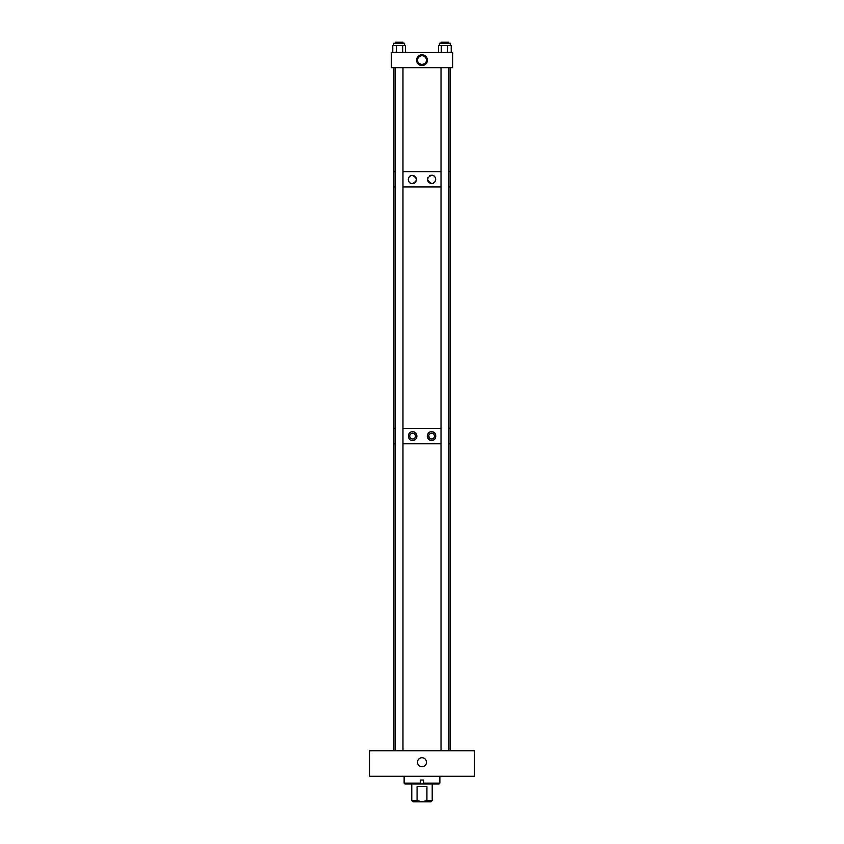 <?xml version="1.0" encoding="UTF-8"?>
<svg xmlns="http://www.w3.org/2000/svg" width="844" height="844" viewBox="0 0 844 844"><rect width="100%" height="100%" fill="white"/><g stroke="black" fill="none" stroke-linecap="round" stroke-linejoin="round"><path stroke-width="1.27" d="M404.128 783.116L420.407 783.116L420.407 780.046L423.593 780.046L423.593 783.928L404.941 783.928L404.128 783.116L404.128 776.269M439.872 776.269L439.872 783.116L423.593 783.116M439.872 783.116L439.059 783.928L423.593 783.928M420.407 783.116L420.407 783.928M411.788 783.928L411.788 800.534L417.073 800.534L417.073 786.576L426.927 786.576L426.927 800.534L422 801.8L413.054 801.8L411.788 800.534M432.212 783.928L432.212 800.534L426.927 800.534M432.212 800.534L430.946 801.8L422 801.8L417.073 800.534M431.601 431.79C426.114 431.347 426.083 440.821 431.601 440.399C437.108 440.821 437.129 431.379 431.601 431.79A4.304 4.304 0 0 1 433.215 432.096M428.784 432.835A4.304 4.304 0 0 0 431.601 440.399A4.304 4.304 0 0 0 434.512 439.27M412.589 431.79C407.082 431.379 407.061 440.79 412.589 440.399C418.096 440.8 418.118 431.4 412.589 431.79A4.304 4.304 0 0 0 411.893 431.843M450.084 67.678L450.084 171.648L448.702 171.648L450.084 171.648L450.084 186.967L448.702 186.967L450.084 186.967L450.084 428.435L448.702 428.435L450.084 428.435L450.084 443.754L448.702 443.754L450.084 443.754L450.084 750.738M441.022 428.435L402.978 428.435L441.022 428.435M393.916 67.678L393.916 171.648L395.298 171.648L393.916 171.648L393.916 186.967L395.298 186.967L393.916 186.967L393.916 428.435L395.298 428.435L393.916 428.435L393.916 443.754L395.298 443.754L393.916 443.754L393.916 750.738M441.022 443.754L402.978 443.754L441.022 443.754M428.752 436.116L429.617 438.131M412.589 433.246A2.849 2.849 0 0 0 409.741 436.095A2.849 2.849 0 0 0 412.589 438.943A2.849 2.849 0 0 0 415.438 436.095A2.849 2.849 0 0 0 412.589 433.246M431.601 433.246A2.849 2.849 0 0 0 428.752 436.095A2.849 2.849 0 0 0 431.601 438.943A2.849 2.849 0 0 0 434.46 436.095A2.849 2.849 0 0 0 431.601 433.246M414.204 440.083A4.304 4.304 0 0 0 416.556 434.417M416.134 433.658A4.304 4.304 0 0 0 415.596 433.014M435.631 434.565A4.304 4.304 0 0 0 434.692 433.088M434.597 432.993A4.304 4.304 0 0 0 433.288 432.128M416.187 177.978A4.083 4.083 0 0 0 412.399 175.436C417.632 178.158 417.632 180.88 412.399 183.612C407.188 184.034 407.167 175.035 412.399 175.436A4.083 4.083 0 0 0 410.87 175.742M410.733 175.795A4.083 4.083 0 0 0 410.173 176.101M410.089 176.153A4.083 4.083 0 0 0 409.562 176.586M409.477 176.67A4.083 4.083 0 0 0 409.045 177.198M409.013 177.251A4.083 4.083 0 0 0 408.644 177.905M408.601 178.021A4.083 4.083 0 0 0 408.401 178.696M408.38 178.812A4.083 4.083 0 0 0 408.317 179.529M408.317 179.698A4.083 4.083 0 0 0 410.87 183.317M427.518 179.382A4.083 4.083 0 0 0 431.601 183.401C426.368 180.679 426.368 177.957 431.601 175.225A4.083 4.083 0 0 0 430.83 175.299M430.683 175.33A4.083 4.083 0 0 0 430.081 175.52M429.976 175.563A4.083 4.083 0 0 0 429.374 175.89M427.845 177.694A4.083 4.083 0 0 0 427.591 178.495M441.022 186.967L402.978 186.967L441.022 186.967M441.022 171.648L402.978 171.648L441.022 171.648M432.117 175.257A4.083 4.083 0 0 0 431.601 175.225C436.812 174.803 436.833 183.802 431.601 183.401A4.083 4.083 0 0 0 433.827 182.737M433.911 182.684A4.083 4.083 0 0 0 434.438 182.251M434.523 182.167A4.083 4.083 0 0 0 434.955 181.639M435.029 181.534A4.083 4.083 0 0 0 435.356 180.922M435.377 180.869A4.083 4.083 0 0 0 435.599 180.131M435.62 180.025A4.083 4.083 0 0 0 435.683 179.297M435.683 179.266A4.083 4.083 0 0 0 434.955 176.976M434.945 176.976A4.083 4.083 0 0 0 432.381 175.299M414.035 183.275A4.083 4.083 0 0 0 414.626 182.948M415.406 182.293A4.083 4.083 0 0 0 416.166 181.112M416.482 179.614A4.083 4.083 0 0 0 416.398 178.706M422 65.589A5.412 5.412 0 0 1 416.588 60.188A5.412 5.412 0 0 1 422 54.776A5.412 5.412 0 0 1 427.412 60.188A5.412 5.412 0 0 1 422 65.589M418.814 63.279L422 64.629L425.186 63.279M423.983 64.165L422 64.629A4.442 4.442 0 0 0 426.442 60.188A4.442 4.442 0 0 0 422 55.746A4.442 4.442 0 0 0 417.558 60.188A4.442 4.442 0 0 0 422 64.629L420.333 64.302M424.996 63.458L424.057 64.123M452.637 67.678L452.637 52.36L391.363 52.36L391.363 67.678L452.637 67.678M450.285 43.213L450.295 45.523L450.295 43.213L439.407 43.213L439.407 45.523M447.563 52.36L447.563 45.523L438.49 45.523L438.49 52.36M447.563 45.523L451.223 45.523L451.223 52.36M441.285 52.36L441.285 45.523M402.704 52.36L402.704 45.523L405.531 45.523L405.531 52.36M392.776 45.523L392.755 52.36L392.776 45.523L402.704 45.523M393.705 45.523L393.705 43.213L404.592 43.213L404.592 45.523L404.592 43.213M396.427 52.36L396.427 45.523M405.51 52.36L405.51 45.523M448.702 750.738L448.702 67.678M448.702 43.213L448.702 42.2L441.022 42.2L441.022 43.213M441.022 750.738L441.022 67.678M402.978 750.738L402.978 67.678M402.978 43.213L402.978 42.2L395.298 42.2L395.298 43.213M395.298 750.738L395.298 67.678M422 766.711A4.494 4.494 0 0 1 417.506 762.216A4.494 4.494 0 0 1 422 757.722A4.494 4.494 0 0 1 426.494 762.216A4.494 4.494 0 0 1 422 766.711M369.672 776.269L474.328 776.269L474.328 750.738L369.672 750.738L369.672 776.269"/></g></svg>
